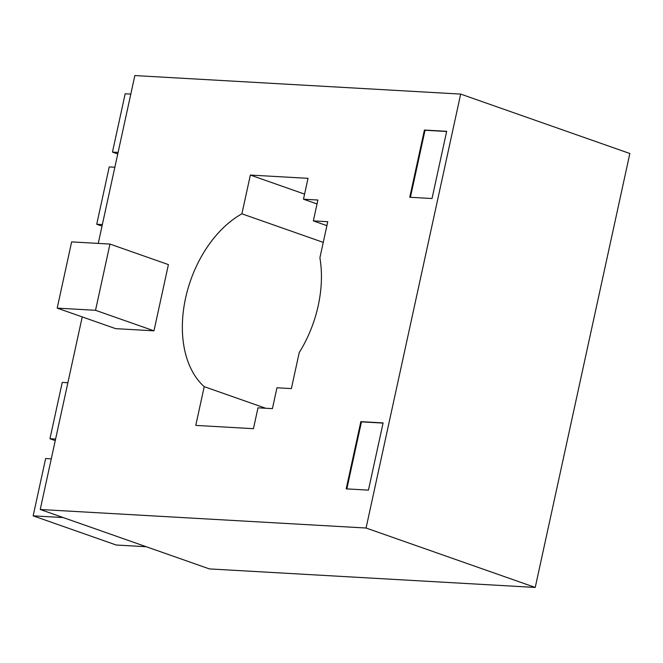 <?xml version="1.0" encoding="UTF-8"?>
<svg xmlns="http://www.w3.org/2000/svg" width="663" height="663" viewBox="0 0 663 663"><rect width="100%" height="100%" fill="white"/><g stroke="black" fill="none" stroke-linecap="round" stroke-linejoin="round"><path stroke-width="0.99" d="M326.9 225.644L313.342 220.887L327.762 221.707L319.897 257.766A99.201 64.949 109.4 0 1 299.237 352.542L291.372 388.601L276.952 387.78L272.41 408.64L257.99 407.82L253.44 428.688L195.767 425.406L204.221 386.653L265.747 408.267M317.03 203.964L303.472 199.207L317.892 200.019L313.342 220.887M304.582 194.11L250.357 175.065L308.022 178.339L303.472 199.207M323.254 242.385L241.904 213.809L250.357 175.065M98.248 243.404L134.846 75.565L460.677 94.088L366.067 528.021L40.236 509.491L82.229 316.914M368.446 490.123L346.185 488.863L360.838 421.643L383.106 422.911L368.446 490.123M409.759 197.259L424.419 130.047L446.68 131.315L432.027 198.527L409.759 197.259M109.967 244.075L168.41 264.603L153.973 330.829L115.635 328.649L57.192 308.121L71.637 241.896L109.967 244.075L95.53 310.301L57.192 308.121M204.221 386.653A99.201 64.949 109.4 0 1 185.582 298.101A99.201 64.949 109.4 0 1 241.904 213.809M366.067 528.021L535.24 587.435L209.409 568.912L40.236 509.491M153.973 330.829L95.53 310.301M424.419 130.047L425.033 130.263L410.414 197.301M446.647 131.489L425.033 130.263M383.065 423.093L361.451 421.859L346.84 488.896M360.838 421.643L361.451 421.859M535.24 587.435L629.85 153.509L460.677 94.088M118.089 152.415L112.461 152.1L125.174 93.781L130.802 94.096M117.757 153.957L112.461 152.1M102.359 224.575L96.732 224.251L109.229 166.927L114.856 167.25M102.019 226.108L96.732 224.251M55.593 439.072L49.957 438.749L62.247 382.41L67.875 382.733M55.253 440.613L49.957 438.749M63.209 517.563L33.15 515.847L45.648 458.523L51.275 458.846M146.258 546.726L116.199 545.019L33.15 515.847"/></g></svg>
